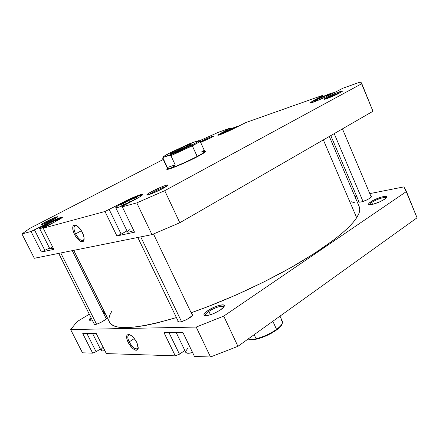 <?xml version="1.0" encoding="UTF-8"?>
<svg xmlns="http://www.w3.org/2000/svg" width="439" height="439" viewBox="0 0 439 439"><rect width="100%" height="100%" fill="white"/><g stroke="black" fill="none" stroke-linecap="round" stroke-linejoin="round"><path stroke-width="0.66" d="M176.215 332.619L185.757 352.336C186.449 353.488 188.732 353.576 192.606 352.583L188.057 353.274L185.971 352.638L185.823 350.997L187.596 348.626M92.563 333.492L101.091 350.404C101.458 351.03 102.71 351.107 104.85 350.618L102.435 350.937L101.096 350.41L101.431 349.038L103.138 347.222M104.811 312.661L103.264 312.738L104.811 312.661M102.819 311.844L104.262 311.564L102.819 311.844M104.959 312.969L103.873 313.962L104.959 312.969M223.852 306.938C223.89 304.699 214.451 307.519 208.854 311.377L207.921 310.554C214.545 305.983 225.63 302.97 224.274 306.164C223.901 307.174 222.606 308.436 220.389 309.95L223.835 306.96L224.313 305.549L223.231 304.875L219.16 305.385L213.431 307.514L207.921 310.554L204.437 313.517L203.872 314.955L204.854 315.69L205.902 315.751L210.753 314.675L214.764 313.073L220.389 309.95C213.541 314.104 208.234 315.981 204.475 315.586C203.087 314.79 204.239 313.111 207.921 310.554L208.854 311.377C216.224 307.059 221.201 305.511 223.791 306.724L223.852 306.938M386.243 197.857C385.958 196.26 376.124 199.372 371.745 202.417L370.845 201.781C376.119 198.104 387.988 194.636 386.699 197.199L384.553 199.235L386.304 197.791L386.688 197.221L386.408 196.48L383.565 196.535L380.498 197.336L373.627 200.168L369.073 203.208L368.584 204.245L369.479 204.717L373.079 204.228L380.042 201.699L384.553 199.235C380.223 202.258 370.538 205.562 368.925 204.585C368.123 204.14 368.76 203.202 370.845 201.781L371.745 202.417C376.113 199.383 385.919 196.271 386.243 197.846L386.243 197.857M129.928 334.792C127.403 334.869 127.151 337.24 129.176 341.899L128.084 342.338C125.691 336.686 126.185 334.117 129.554 334.639C132.216 335.819 134.614 338.409 136.743 342.409L133.802 337.959L131.502 335.753L129.351 334.573L128.435 334.425L127.09 335.039L126.558 336.762L126.909 339.325L128.923 343.869L130.97 346.711L133.231 348.906L135.377 350.113L136.299 350.289L137.67 349.724L138.241 348.034L137.917 345.46L136.743 342.409L138.208 348.385C136.161 351.837 132.787 349.817 128.084 342.338L129.176 341.899C127.529 338.337 127.376 336.022 128.704 334.952L129.928 334.792M134.301 338.562L129.176 341.899L134.301 338.562M210.462 314.774L208.854 311.377L210.462 314.774M372.563 204.354L371.745 202.417L372.563 204.354M191.816 314.17L192.534 314.56C192.765 315.284 191.755 316.415 189.505 317.946C183.689 321.348 179.809 322.599 177.866 321.688L178.009 320.876L177.822 321.496L178.437 322.05L181.247 321.749L186.86 319.493L192.123 315.756L192.578 314.708L191.816 314.17M105.821 317.858L106.397 318.094C106.545 318.676 105.497 319.68 103.253 321.107C98.435 323.839 95.334 324.931 93.957 324.377L94.111 323.768L93.962 324.388L94.703 324.613L97.321 323.987L102.122 321.776L105.766 319.246L106.414 318.352L105.821 317.858M370.9 196.238L371.465 196.518L369.852 198.291C364.474 201.287 360.721 202.5 358.592 201.929L358.789 201.336L358.575 201.874L359.184 202.203L361.703 201.847L366.631 200.047L370.604 197.753L371.427 196.864L370.9 196.238M182.948 332.548L164.032 332.746L175.276 355.842L179.458 354.196L184.857 350.481L179.458 354.196L169.015 332.696L179.458 354.196L175.276 355.842L106.342 353.587L175.276 355.842L164.032 332.746L182.948 332.548L194.482 356.468L210.506 356.989L237.938 346.316L417.05 217.804L237.938 346.316L223.731 316.107L196.195 327.071L70.646 329.579L77.094 321.633L89.304 314.209L77.094 321.633L70.646 329.579L196.195 327.071L210.506 356.989L194.482 356.468L182.948 332.548M96.201 333.453L82.746 333.591L92.651 353.143L96.114 351.749L100.388 349.005L96.114 351.749L86.911 333.547L96.114 351.749L92.651 353.143L82.472 352.808L92.651 353.143L82.746 333.591L96.201 333.453L106.342 353.587L96.201 333.453M100.575 307.349L101.793 306.614L100.575 307.349M354.915 196.546L356.605 196.211L354.915 196.546M405.685 189.697L403.809 186.904L369.792 193.615L403.809 186.904L406.234 191.662L223.731 316.107L406.234 191.662L417.05 217.804L405.685 189.697L417.05 217.804M91.054 317.688L89.49 319.142L89.194 320.042L90.143 320.322L92.179 319.927L89.463 320.245C88.766 319.916 89.293 319.065 91.054 317.688M82.472 352.808L70.646 329.579L82.472 352.808M369.709 204.728L371.745 202.417L369.709 204.728M205.342 315.745L205.216 315.564C204.931 314.631 206.143 313.237 208.854 311.377C205.907 313.408 204.733 314.867 205.342 315.745M90.225 320.316L91.499 318.566L90.225 320.316M223.731 316.107L196.195 327.071L210.506 356.989L237.938 346.316L223.731 316.107M138.252 347.715L137.467 348.868C134.888 349.373 132.123 347.046 129.176 341.899C133.171 348.374 136.2 350.311 138.252 347.721M359.289 206.802C360.468 209.502 359.596 213.145 356.666 217.733L353.077 222.48L348.1 227.764L341.74 233.543L334.024 239.754L314.79 253.215L291.161 267.466L264.327 281.712L235.803 295.112L207.279 306.866L191.141 312.755C225.064 301.011 264.843 282.776 296.314 264.514C328.487 245.428 348.604 229.838 356.666 217.733L323.351 139.893L356.666 217.733L358.888 213.557L359.771 209.979L359.371 207.005L329.305 136.463M73.73 250.356L109.563 322.188C114.019 330.732 136.309 329.19 176.418 317.573L156.668 323.027L146.324 325.272L137.149 326.764L129.22 327.516L122.58 327.549L117.257 326.885L113.257 325.568L110.568 323.642L109.547 322.16M111.715 311.438L109.991 314.675L108.982 318.143M354.964 202.878L351.112 201.71M310.631 102.935L313.995 100.794L310.631 102.935M218.386 135.201L222.024 133.022L218.386 135.201M49.876 248.853C50.062 249.132 51.193 248.908 53.273 248.178L49.876 248.858L39.625 228.527C39.68 228.039 41.848 226.672 46.128 224.422L41.266 227.144L39.625 228.532L46.32 226.294C42.204 228.05 39.976 228.796 39.625 228.527M115.764 207.696C115.742 207.098 117.915 205.622 122.289 203.262L117.087 206.341L115.88 207.784L119.178 207.06L126.339 204.201C119.973 206.956 116.45 208.124 115.764 207.696L127.491 231.924C127.875 232.429 129.971 231.99 133.78 230.601L129.412 231.962L127.623 232.05L127.848 231.155L130.026 229.427M166.408 186.427C162.929 187.387 158.298 189.374 152.514 192.381L151.592 191.623C158.188 188.029 168.324 183.996 167.824 185.181C167.649 185.681 166.09 186.729 163.16 188.331L167.83 185.143L167.007 185.055L163.149 186.29L153.403 190.674L148.673 193.303L146.802 194.845L148.47 194.762L151.351 193.78L163.16 188.331C157.014 191.689 147.422 195.596 146.867 194.976C146.56 194.62 148.135 193.506 151.592 191.623L152.514 192.381C158.298 189.374 162.929 187.387 166.408 186.427M56.203 217.996L46.66 222.299L45.991 221.679C52.806 218.282 56.812 216.614 58.003 216.685L53.273 219.604L57.932 216.806L55.171 217.442L42.385 223.681L41.414 224.724L43.933 223.917L53.273 219.604C46.896 222.803 42.874 224.505 41.206 224.713C41.068 224.433 42.66 223.418 45.991 221.679L46.66 222.299L56.203 217.996M211.763 137.374L202.708 141.435L202.039 140.93C208.388 137.802 212.3 136.172 213.782 136.052L210.874 137.846L213.716 136.15L211.296 136.732L200.382 141.824L202.039 140.93L202.708 141.435L211.763 137.374M340.708 92.388C336.773 93.672 332.405 95.554 327.598 98.029L326.704 97.436C332.005 94.533 342.991 90.121 342.453 91.125L339.907 92.832L342.327 91.307L342.228 91.01L334.875 93.584L324.75 98.583L324.07 99.214L324.789 99.23L328.218 98.111L339.907 92.832C334.891 95.587 324.437 99.845 324.114 99.274L326.704 97.436L327.598 98.029C332.405 95.554 336.773 93.672 340.708 92.388M204.645 151.164L205.809 151.307C205.545 152.037 202.884 153.749 197.819 156.449L204.695 152.404L205.787 151.175L204.645 151.164M75.552 233.888C79.267 240.078 82.126 241.873 84.118 239.26L83.169 240.462C80.765 240.89 78.23 238.695 75.552 233.888L81.396 230.738L75.552 233.888C73.598 229.57 73.45 226.804 75.096 225.575L76.479 225.525C73.494 225.481 73.187 228.269 75.552 233.888L74.443 234.371L75.552 233.888M82.367 232.489C83.805 235.496 84.354 237.982 84.025 239.941C81.994 243.371 78.8 241.51 74.443 234.371L76.315 237.472L79.607 240.863L81.649 241.79L83.207 241.45L83.723 240.813L84.003 237.329L82.367 232.489L80.463 229.334L77.116 225.915L75.069 225.026L73.532 225.421L73.033 226.085L72.814 229.602L74.443 234.371C71.683 227.611 72.237 224.598 76.112 225.344C78.416 226.524 80.502 228.906 82.367 232.489M152.887 193.171L152.514 192.381L152.887 193.171M46.858 222.688L46.66 222.299L46.858 222.688M327.714 98.303L327.598 98.029L327.714 98.303M49.47 248.051L41.414 252.03L53.876 249.379L43.214 228.198L59.649 219.248L62.514 217.085L58.552 218.21L52.439 220.85L31.01 231.501L21.95 233.954L29.836 228.357L163.27 159.478L29.836 228.357L21.95 233.954L31.01 231.501L41.414 252.03L53.876 249.379L43.214 228.198L104.992 211.488L43.214 228.198L55.978 221.261C60.33 218.962 62.519 217.579 62.536 217.107C60.511 217.19 54.93 219.522 45.788 224.099L45.985 224.499L45.788 224.099L34.516 229.954L44.915 250.51L34.516 229.954L31.01 231.501L41.414 252.03L49.47 248.051M49.87 248.721L51.429 247.311M52.032 246.905L52.488 246.619M142.768 194.428C142.648 193.325 130.251 198.357 121.85 202.889L122.086 203.372L121.85 202.889L104.992 211.488L116.911 235.962L121.148 234.135L109.245 209.622L121.148 234.135L126.981 230.876L121.148 234.135L116.911 235.962L134.553 232.204L122.305 206.802L123.414 205.77L140.233 196.595L142.445 194.993L142.582 194.318L139.015 195.163L129.521 199.092L104.992 211.488L116.911 235.962L134.553 232.204L122.305 206.802L136.781 202.889L122.305 206.802L123.414 205.77L136.249 198.878C140.661 196.48 142.834 194.998 142.768 194.428L142.774 194.433M361.522 82.933L360.403 82.011L343.199 88.096L330.452 94.583C323.68 98.276 309.846 103.895 310.033 102.891L313.567 100.509L322.396 95.795L322.385 95.461L322.852 96.564L322.385 95.461L245.884 122.541L234.256 128.353C228.198 131.546 217.684 135.925 217.815 135.207L230.349 128.04L230.744 128.918L230.349 128.04L218.721 132.155L199.46 140.793L218.721 132.155L230.349 128.04L218.326 134.685L217.832 135.234L218.167 135.245L219.939 134.729L228.746 131.041L245.884 122.541L322.385 95.461L322.396 95.795L310.285 102.517L310.027 102.847L310.878 102.891L313.435 102.117L326.556 96.553L343.199 88.096L360.403 82.011L361.599 83.778L164.724 190.68L136.781 202.889L151.971 234.629L179.809 222.743L372.969 111.259L361.599 83.778L164.724 190.68L179.809 222.743L372.969 111.259L361.522 82.933L372.969 111.259M167.418 168.362L166.688 169.218L168.23 169.234L175.644 166.677L186.833 161.848L197.819 156.449C186.306 162.606 167.446 170.414 166.776 169.344L167.418 168.362M200.65 142.412L210.874 137.846L200.65 142.412M34.335 258.275L151.971 234.629L34.335 258.275L21.95 233.954L34.335 258.275M326.188 98.835L327.598 98.029L326.188 98.835M201.408 142.132L202.708 141.435L201.408 142.132M43.384 224.126L46.66 222.299L43.384 224.126M148.739 194.686L152.514 192.381L148.739 194.686M164.724 190.68L136.781 202.889L151.971 234.629L179.809 222.743L164.724 190.68M221.684 132.77L221.838 133.121L221.684 132.77M229.998 128.451L230.294 129.115L229.998 128.451M313.567 100.509L313.742 100.926L313.567 100.509M322.396 95.795L322.747 96.613L322.396 95.795M142.445 194.998L139.75 195.503L134.713 197.396L122.289 203.262C130.065 199.065 141.55 194.34 142.445 194.998M121.4 204.514L128.742 200.557L136.485 197.402L136.99 198.17L129.587 202.17L121.74 205.359L121.4 204.514L128.742 200.557L129.527 202.198L128.742 200.557L136.485 197.402L136.99 198.17L129.587 202.17L121.74 205.359L121.4 204.514M62.179 217.59L56.702 219.445L46.128 224.422C54.167 220.373 59.517 218.095 62.179 217.59M54.677 220.718L58.431 219.538L54.82 221.86L58.431 219.538L54.677 220.718L55.144 221.651L54.677 220.718L47.297 224.225L47.796 225.207L47.297 224.225L54.677 220.718M54.612 221.969L47.269 225.459L43.56 226.606L47.297 224.225L43.56 226.606L47.269 225.459L54.612 221.969M237.834 126.487L232.741 128.078L222.024 133.022C227.852 129.966 237.883 125.784 237.834 126.448L237.834 126.487M223.522 132.6L234.206 127.974L232.714 129.143L234.206 127.974L229.646 129.675L229.998 130.454L229.646 129.675L223.522 132.6L223.769 133.154L223.522 132.6L221.871 133.862L223.522 132.6M225.234 132.611L221.871 133.862L225.234 132.611M333.629 92.876L332.18 92.98L327.417 94.659L313.995 100.794C320.497 97.26 333.678 91.899 333.624 92.827L333.624 92.827M317.413 99.483L324.811 96.103L329.53 94.555L326.803 96.421L320.015 99.521L326.803 96.421L329.53 94.555L324.811 96.103L325.25 97.129L324.811 96.103L317.413 99.483L317.776 100.339L317.413 99.483L314.609 101.371L317.413 99.483M319.038 99.933L314.609 101.371L319.038 99.933M281.41 320.432L282.475 321.562L282.354 323.241C281.657 324.997 279.725 327.039 276.559 329.371C270.243 333.766 263.416 336.889 256.074 338.732L254.181 334.666L256.074 338.732C263.416 336.889 270.243 333.766 276.559 329.371L272.844 321.271L276.559 329.371C281.136 325.947 283.084 323.291 282.409 321.403L280.005 316.135M163.099 157.107L162.699 158.21L163.11 158.353L164.115 157.129L163.099 157.107C163.368 156.503 165.964 154.923 170.892 152.382L190.054 143.52L198.9 140.595L197.188 142.06L191.492 145.216L174.272 153.299L163.363 157.25L163.313 156.805L164.005 156.268L170.892 152.382L192.43 142.56L198.878 140.579C200.815 140.87 180.347 151.104 169.174 155.39L170.925 155.686L175.221 164.916L172.911 166.979L170.782 168.104C178.283 165.514 187.074 161.623 197.166 156.438L192.298 145.836L170.925 155.686L175.221 164.916L167.358 167.446L163.11 158.353L164.115 157.129L169.174 155.39L170.925 155.686L192.298 145.836L197.369 156.591C202.889 153.639 205.425 151.938 204.98 151.477L204.75 151.395M204.766 151.428L205.046 151.548C205.123 152.141 202.56 153.82 197.369 156.591L197.166 156.438C187.074 161.623 178.283 165.514 170.782 168.104L168.911 168.258L167.358 167.446L175.221 164.916L172.911 166.979L170.782 168.104C168.571 168.801 167.489 168.949 167.544 168.549M203.542 150.017L202.769 151.252L201.117 152.124L204.706 151.378C205.145 151.828 202.631 153.518 197.166 156.438C202.308 153.694 204.848 152.031 204.772 151.444L200.019 141.034C200.052 141.534 197.479 143.13 192.298 145.836C197.726 142.999 200.283 141.385 199.975 140.985L200.019 141.034M175.66 151.592L172.62 153.26L175.66 151.592L175.847 151.987L175.66 151.592C181.148 148.832 185.851 146.741 189.774 145.331C185.851 146.741 181.148 148.832 175.66 151.592L174.892 150.989L175.66 151.592M187.244 146.692C180.846 150.023 170.513 154.385 170.283 153.864C170.14 153.617 171.671 152.657 174.892 150.989L170.321 153.88L176.099 151.883L186.35 147.153L191.739 143.91L185.785 145.924L174.892 150.989C181.543 147.537 192.167 143.087 191.75 143.948L187.244 146.692M167.528 168.592L167.446 168.823C166.376 170.722 185.56 162.918 197.369 156.591C185.933 162.715 167.27 170.376 167.451 168.922L167.478 168.73M162.704 158.276L167.55 168.647C167.703 168.916 168.779 168.735 170.782 168.104L168.911 168.258L167.358 167.446L162.726 158.133M282.206 323.592L281.948 324.201C280.565 329.03 264.668 338.014 254.856 339.435L256.074 338.732L254.856 339.435L249.231 339.424L254.856 339.435L257.353 338.919L265.831 335.994L271.483 333.196L276.389 330.084L279.989 327.011L281.898 324.322M249.231 339.424L248.101 339.023L249.231 339.424M281.948 324.201L282.047 323.905M363.02 201.463L334.205 133.632L363.02 201.463M181.548 321.666L140.743 236.89L181.548 321.666M96.569 324.234L60.769 252.963L96.569 324.234M205.046 151.548L205.243 151.976M167.451 168.922L167.654 169.35M198.878 140.579L199.975 140.985M330.792 135.602L359.157 202.203M342.442 128.879L371.268 197.111M137.808 237.477L178.591 322.078M153.496 233.998L192.392 315.367M58.716 253.374L94.533 324.613M72.27 250.647L106.243 318.703"/></g></svg>
